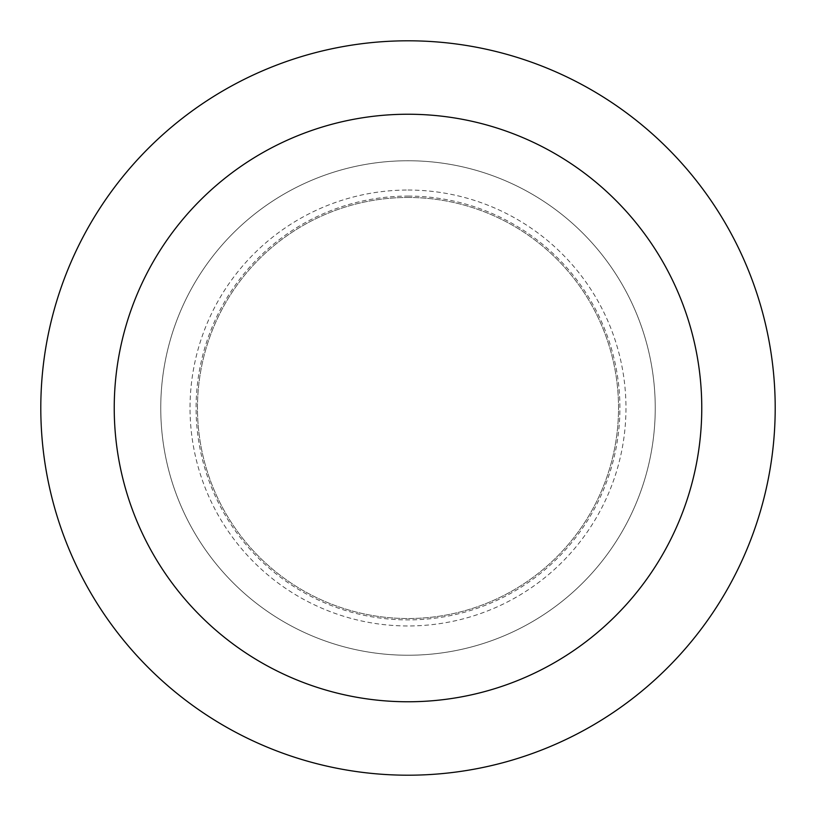 <?xml version="1.0" encoding="UTF-8"?>
<svg xmlns="http://www.w3.org/2000/svg" width="816" height="816" viewBox="0 0 816 816"><rect width="100%" height="100%" fill="white"/><g stroke="black" fill="none" stroke-linecap="round" stroke-linejoin="round"><path stroke-width="0.61" stroke-dasharray="4.08 3.06" d="M408 160.752A247.248 247.248 0 0 1 622.118 531.624A247.248 247.248 0 0 1 193.882 531.624A247.248 247.248 0 0 1 408 160.752A247.248 247.248 0 0 1 622.118 531.624A247.248 247.248 0 0 1 193.882 531.624A247.248 247.248 0 0 1 408 160.752A247.248 247.248 0 0 1 622.118 531.624A247.248 247.248 0 0 1 193.882 531.624A247.248 247.248 0 0 1 408 160.752M408 197.472A210.528 210.528 0 0 1 590.325 513.264A210.528 210.528 0 0 1 225.675 513.264A210.528 210.528 0 0 1 408 197.472A210.528 210.528 0 0 1 590.325 513.264A210.528 210.528 0 0 1 225.675 513.264A210.528 210.528 0 0 1 408 197.472M408 40.8A367.2 367.2 0 0 1 726.005 591.6A367.2 367.2 0 0 1 89.995 591.6A367.2 367.2 0 0 1 408 40.8M408 196.085A211.915 211.915 0 0 1 591.518 513.958A211.915 211.915 0 0 1 224.482 513.958A211.915 211.915 0 0 1 408 196.085M408 190.036A217.964 217.964 0 0 1 596.761 516.987A217.964 217.964 0 0 1 219.239 516.987A217.964 217.964 0 0 1 408 190.036"/><path stroke-width="1.22" d="M408 40.8A367.2 367.2 0 0 1 726.005 591.6A367.2 367.2 0 0 1 89.995 591.6A367.2 367.2 0 0 1 408 40.8M408 114.24A293.76 293.76 0 0 1 662.408 554.88A293.76 293.76 0 0 1 153.592 554.88A293.76 293.76 0 0 1 408 114.24"/></g></svg>
